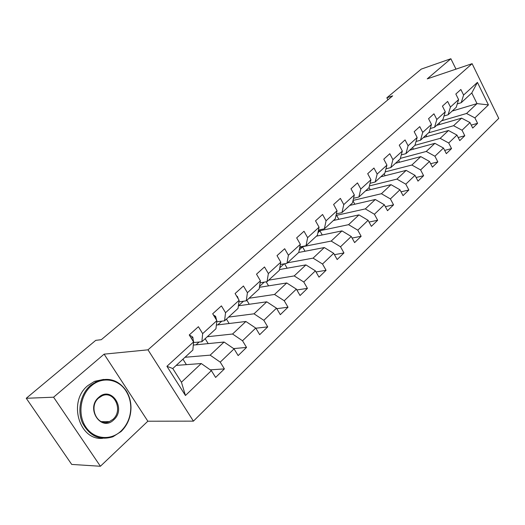 <?xml version="1.0" encoding="UTF-8"?>
<svg xmlns="http://www.w3.org/2000/svg" width="525" height="525" viewBox="0 0 525 525"><rect width="100%" height="100%" fill="white"/><g stroke="black" fill="none" stroke-linecap="round" stroke-linejoin="round"><path stroke-width="0.79" d="M193.417 421.142L498.75 118.381L472.113 63.676L147.984 349.827L193.417 421.142L147.847 421.214L104.114 354.152L53.583 397.202L100.4 466.259L147.847 421.214M100.4 466.259L71.708 464.422L26.25 398.278L53.583 397.202M452.15 111.064L477.022 103.615L471.785 92.958L461.206 102.71L463.601 95.025L460.865 89.486L455.831 94.034L458.594 99.599L450.45 107.047L447.648 101.437L442.437 106.142L445.272 111.786L436.833 119.497L433.952 113.807L428.558 118.683L431.465 124.405L422.723 132.398L419.77 126.63L414.179 131.683L417.165 137.484L408.096 145.773L405.064 139.919L399.262 145.162L402.327 151.056L392.923 159.653L389.799 153.713L383.775 159.154L386.932 165.132L377.167 174.057L373.958 168.033L367.703 173.69L370.945 179.747L360.8 189.026L357.492 182.91L350.989 188.79L354.329 194.939L343.777 204.593L340.377 198.384L333.611 204.501L337.05 210.742L326.071 220.782L322.567 214.482L315.518 220.848L319.062 227.187L307.63 237.648L304.014 231.249L296.671 237.884L300.333 244.322L288.409 255.222L284.675 248.725L277.023 255.642L280.796 262.178L268.36 273.558L264.508 266.956L256.515 274.175L260.413 280.816L247.426 292.694L243.442 285.987L235.095 293.541L239.124 300.287L225.547 312.703L221.425 305.885L212.691 313.779L216.871 320.637L202.663 333.631L198.398 326.701L189.249 334.97L193.574 341.939L166.924 366.306L185.443 395.502L181.433 382.22L201.259 363.536L176.19 365.4M463.601 95.025L477.428 82.379L488.427 104.915L474.895 117.889L477.586 123.336L471.253 125.107M185.443 395.502L211.378 370.624L215.611 377.436L224.398 368.904L220.224 362.138L234.065 348.869L238.147 355.576L246.547 347.425L242.517 340.764L255.741 328.079L259.691 334.674L267.724 326.885L263.832 320.322L276.491 308.182L280.311 314.678L288.002 307.217L284.235 300.753L296.363 289.124L300.057 295.522L307.433 288.369L303.778 282.004L315.407 270.854L318.99 277.161L326.064 270.296L322.527 264.022L333.683 253.326L337.162 259.534L343.954 252.945L340.522 246.77L351.238 236.486L354.611 242.609L361.141 236.276L357.801 230.193L368.104 220.31L371.378 226.347L377.659 220.257L374.417 214.252L384.326 204.75L387.516 210.696L393.553 204.835L390.403 198.923L399.945 189.774L403.042 195.635L408.863 189.991L405.799 184.163L414.986 175.35L417.998 181.125L423.609 175.691L420.623 169.936L429.483 161.444L432.416 167.14L437.83 161.897L434.923 156.227L443.467 148.03L446.329 153.654L451.546 148.588L448.717 142.997L456.967 135.083L459.749 140.628L464.789 135.745L462.033 130.226L470 122.581L472.717 128.054L477.586 123.336M26.25 398.278L95.76 340.351L101.292 339.688L392.68 95.845L386.853 97.788L387.916 99.835M458.594 99.599L456.218 107.31L448.107 114.785L444.006 116.005M436.603 125.39L461.613 118.132L453.58 125.705L428.505 132.851M448.107 114.785L450.45 107.047M470 122.581L461.613 118.132M462.033 130.226L453.58 125.705M445.272 111.786L442.949 119.543L434.549 127.286L430.277 128.52M423.36 137.589L448.475 130.515L440.167 138.351L414.967 145.313M434.549 127.286L436.833 119.497M456.967 135.083L448.475 130.515M448.717 142.997L440.167 138.351M431.465 124.405L429.201 132.208L420.499 140.227L416.043 141.481M409.664 150.216L434.877 143.332L426.267 151.449L400.352 158.379M420.499 140.227L422.723 132.398M443.467 148.03L434.877 143.332M434.923 156.227L426.267 151.449M417.165 137.484L414.96 145.333L405.937 153.648L401.284 154.908M395.483 163.288L420.788 156.614L411.863 165.027L385.179 171.898M405.937 153.648L408.096 145.773M429.483 161.444L420.788 156.614M420.623 169.936L411.863 165.027M402.327 151.056L400.194 158.944L390.836 167.567L385.973 168.833M380.802 176.82L406.179 170.382L396.92 179.11L369.423 185.902M390.836 167.567L392.923 159.653M414.986 175.35L406.179 170.382M405.799 184.163L396.92 179.11M386.932 165.132L384.877 173.06L375.165 182.018L370.072 183.284M365.584 190.844L391.027 184.662L381.419 193.718L353.049 200.419M375.165 182.018L377.167 174.057M399.945 189.774L391.027 184.662M390.403 198.923L381.419 193.718M370.945 179.747L368.977 187.72L358.883 197.019L353.548 198.293M349.801 205.393L375.303 199.487L365.321 208.898L336.007 215.467M358.883 197.019L360.8 189.026M384.326 204.75L375.303 199.487M374.417 214.252L365.321 208.898M354.329 194.939L352.452 202.945L341.965 212.612L336.361 213.878M333.421 220.487L358.962 214.889L348.587 224.667L318.268 231.072M341.965 212.612L343.777 204.593M368.104 220.31L358.962 214.889M357.801 230.193L348.587 224.667M337.05 210.742L335.278 218.781L324.365 228.834L318.465 230.088M316.411 236.165L341.978 230.895L331.19 241.067L299.768 247.268M324.365 228.834L326.071 220.782M351.238 236.486L341.978 230.895M340.522 246.77L331.19 241.067M319.062 227.187L317.402 235.252L306.042 245.726L299.827 246.953M298.738 252.453L324.306 247.551L313.077 258.136L287.51 262.802M306.042 245.726L307.63 237.648M333.683 253.326L324.306 247.551M322.527 264.022L313.077 258.136M300.333 244.322L298.791 252.407L286.952 263.32L280.396 264.515M279.523 269.542L305.911 264.895L294.21 275.92L268.675 280.166M286.952 263.32L288.409 255.222M315.407 270.854L305.911 264.895M303.778 282.004L294.21 275.92M280.796 262.178L279.392 270.283L267.041 281.669L260.105 282.811M259.409 287.319L286.742 282.962L274.536 294.466L249.06 298.246M267.041 281.669L268.36 273.558M296.363 289.124L286.742 282.962M284.235 300.753L274.536 294.466M260.413 280.816L259.16 288.934L246.271 300.818L238.908 301.888M238.383 305.812L266.746 301.809L254.008 313.812L228.611 317.087M246.271 300.818L247.426 292.694M276.491 308.182L266.746 301.809M263.832 320.322L254.008 313.812M239.124 300.287L238.035 308.405L224.562 320.821L216.74 321.799M216.372 325.054L245.877 321.477L232.568 334.018L207.283 336.742M224.562 320.821L225.547 312.703M255.741 328.079L245.877 321.477M242.517 340.764L232.568 334.018M216.871 320.637L215.952 328.755L201.869 341.742L193.522 342.589M193.298 345.083L224.07 342.038L210.151 355.149L185.017 357.269M201.869 341.742L202.663 333.631M234.065 348.869L224.07 342.038M220.224 362.138L210.151 355.149M193.574 341.939L192.859 350.044L172.784 368.543L166.924 366.306M211.378 370.624L201.259 363.536M455.989 69.136L450.87 58.741L421.267 69.11L386.853 97.788M450.87 58.741L427.238 78.875L472.113 63.676M104.114 354.152L147.984 349.827M172.784 368.543L181.433 382.22M461.206 102.71L457.268 103.911M441.577 120.803L466.548 113.485L477.022 103.615L488.427 104.915M471.785 92.958L477.428 82.379M474.895 117.889L466.548 113.485M186.388 364.645L182.956 359.172M224.398 368.904L210.262 369.836M196.068 344.807L199.093 342.024M208.189 343.606L205.17 338.697M246.547 347.425L233.645 348.587M217.731 324.89L221.773 321.169M229.123 323.505L226.446 319.088M267.724 326.885L255.826 328.21M238.494 305.793L243.469 301.225M249.231 304.277L246.848 300.28M288.002 307.217L276.787 308.687M259.547 286.44L264.233 282.128M268.551 285.863L266.175 281.807M307.433 288.369L296.842 289.957M279.825 267.796L284.137 263.832M287.136 268.203L284.57 263.753M326.064 270.296L316.037 271.963M299.263 249.92L302.551 246.901L299.736 247.459M305.018 251.252L302.551 246.901M343.954 252.945L334.445 254.677M317.914 232.772L319.961 230.895L318.229 231.262M322.238 234.964L319.961 230.895M361.141 236.276L352.098 238.055M335.823 216.307L336.722 215.486L335.967 215.65M338.828 219.306L336.722 215.486M377.659 220.257L369.055 222.055M354.821 204.232L352.958 200.806M393.553 204.835L385.35 206.66M370.25 189.715L369.042 187.458M408.863 189.991L401.028 191.822M385.147 175.718L384.11 173.768M423.609 175.691L416.115 177.516M399.525 162.218L398.587 160.427M437.83 161.897L430.658 163.721M413.424 149.192L412.571 147.538M451.546 148.588L444.675 150.399M426.858 136.605L426.083 135.083M464.789 135.745L458.2 137.537M439.858 124.445L439.149 123.04M189.289 334.937L192.806 337.129L193.508 341.827M91.206 385.973C80.154 395.377 77.503 414.927 85.851 427.074C94.028 439.373 110.677 440.941 121.072 431.012C127.358 424.823 130.594 417.08 130.771 407.787C130.725 401.612 129.163 396.067 126.079 391.145C118.643 378.899 102.099 376.149 91.206 385.973M121.065 431.55L112.908 436.78C99.77 440.751 89.631 436.163 82.491 423.006C76.939 410.563 80.574 393.934 90.477 385.429L97.184 381.176C108.99 377.009 118.663 380.198 126.197 390.738C129.353 395.778 130.955 401.454 130.994 407.774C130.817 417.283 127.503 425.211 121.065 431.55M98.752 397.359C111.366 385.448 126.676 408.831 113.689 419.875C101.286 432.285 85.28 408.45 98.752 397.359M112.96 419.331C123.592 410.438 114.201 390.023 102.06 395.837L98.766 397.93C87.938 406.626 97.263 427.35 109.357 421.634L112.96 419.331M102.638 438.336C78.94 440.685 67.83 401.185 87.892 385.573L94.585 381.334L103.635 379.417M213.399 314.934L215.631 316.385L216.576 320.158M236.499 295.897L237.457 296.54L238.376 299.027M192.714 337.07L191.336 338.323M193.718 341.329L193.39 341.631M215.539 316.326L214.705 317.08M237.372 296.481L237.031 296.789M94.585 381.334L97.184 381.176M109.357 421.634L101.423 421.641M126.079 391.145L126.197 390.738"/></g></svg>
